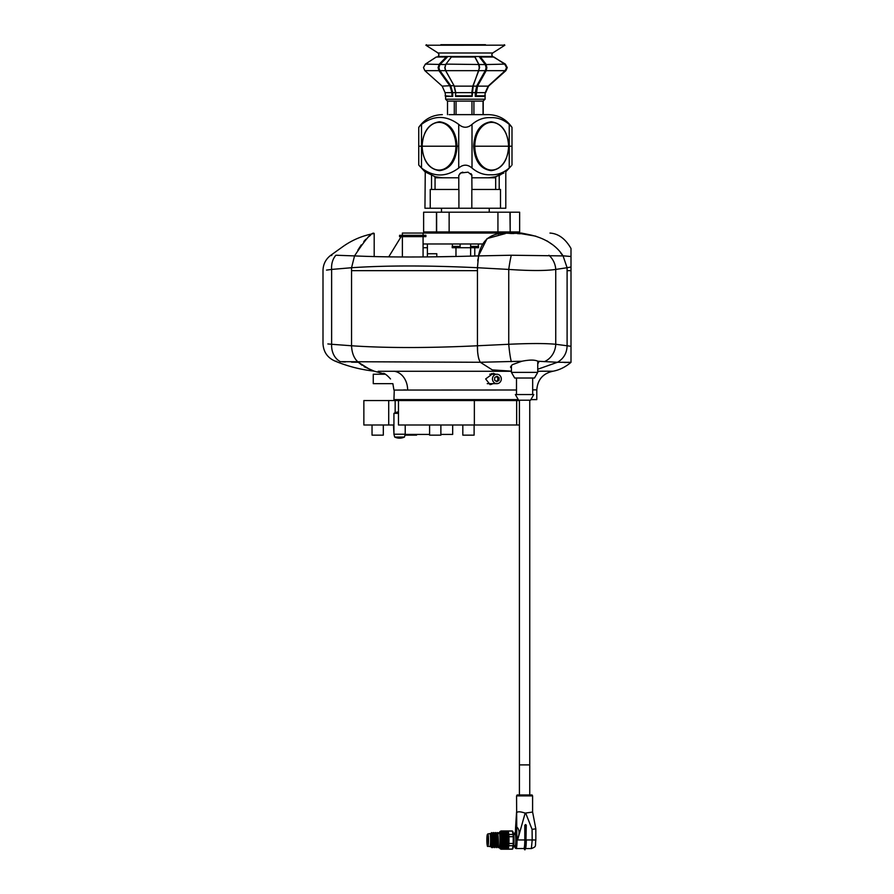 <?xml version="1.0" encoding="UTF-8"?>
<svg xmlns="http://www.w3.org/2000/svg" width="894" height="894" viewBox="0 0 894 894"><rect width="100%" height="100%" fill="white"/><g stroke="black" fill="none" stroke-linecap="round" stroke-linejoin="round"><path stroke-width="1.34" d="M460.108 246.409L452.208 246.409L452.208 247.727L470.635 247.727L470.635 256.064L470.635 243.973M511.424 368.261L510.485 367.021L512.374 364.651L521.85 361.243C529.505 359.723 534.869 359.723 537.931 361.243L538.68 362.338L537.741 363.914M570.998 362.338L557.51 362.271C563.701 358.595 566.897 353.096 567.098 345.766L567.098 267.731L555.744 269.429C545.809 270.882 530.142 270.882 508.742 269.429L477.452 267.731L477.452 345.766L508.742 344.279C530.064 343.296 545.731 343.296 555.744 344.279L567.098 345.766C566.908 353.085 563.712 358.583 557.51 362.271L537.741 369.244L557.51 362.271L537.931 361.243M521.85 361.243L480.29 362.271L492.27 369.881L511.424 371.155L492.27 369.881L480.29 362.271C478.29 358.595 477.34 353.096 477.452 345.766C477.34 353.085 478.29 358.583 480.29 362.271L340.391 361.668C333.428 360.952 333.428 360.952 340.391 361.668A18.796 15.287 98.8 0 1 331.629 344.279C320.175 343.296 320.175 343.296 331.629 344.279L351.554 345.766L351.554 267.731L331.629 269.429C320.175 270.882 320.175 270.882 331.629 269.429A18.796 15.209 -103.3 0 1 335.909 255.237L354.538 255.907C365.691 238.91 372.239 231.445 374.195 233.502C372.195 231.49 365.646 238.955 354.538 255.907L351.554 267.731L354.538 255.907C365.691 238.91 372.239 231.445 374.195 233.502C372.195 231.49 365.646 238.955 354.538 255.907C387.348 257.349 428.662 257.349 478.491 255.907L511.29 255.237L563.075 255.907C551.732 238.117 528.555 232.239 510.921 233.502C492.359 231.49 481.553 238.955 478.491 255.907L477.452 267.731L478.625 255.315M548.905 255.237A18.796 16.919 -108.1 0 1 555.744 269.429L555.744 344.279A18.796 17.008 102 0 1 544.345 361.668M511.29 255.237A18.796 1.71 -82.2 0 0 508.742 269.429L508.742 344.279A18.796 1.721 84.9 0 0 511.368 361.668M563.075 255.907L567.098 267.731M533.55 360.148L531.572 360.07M530.757 360.092L529.527 360.148M452.677 424.996L452.677 434.406L440.876 434.406M429.601 434.406L405.161 434.406M519.414 424.996L516.654 424.996L516.654 400.568L363.858 400.568L363.858 424.996L393.93 424.996M516.654 424.996L398.478 424.996L398.478 400.568M388.711 400.568L388.711 424.996M393.986 434.406L393.461 424.996M440.876 424.996L440.876 435.154L429.601 435.154L429.601 424.996M398.478 413.352L393.941 413.352A11.276 11.276 0 0 1 398.478 411.899M404.434 437.054L394.69 437.054A11.276 11.276 0 0 0 404.457 437.054L405.217 434.216L393.93 434.216L393.93 413.352M394.69 437.054L393.93 434.216M422.203 146.214A23.847 16.863 -90 0 0 439.066 170.061A23.847 16.863 -90 0 0 455.918 146.214A23.847 16.863 -90 0 0 439.066 122.366A23.847 16.863 -90 0 0 422.203 146.214L455.918 146.214M454.286 114.633L454.286 101.1L456.063 101.1L456.063 114.633M483.218 114.633L483.218 101.1L447.514 101.1L447.514 114.633M471.954 114.633L471.954 101.1L473.921 101.1L473.921 114.633M483.039 114.633L483.039 101.1L485.107 99.212L485.107 92.641M449.134 212.202L449.134 231.937L423.622 231.937L423.622 212.202L519.649 212.202L519.649 231.937L510.183 231.937L510.183 212.202M509.938 212.202L510.183 231.937M509.938 231.937L497.936 231.937L497.936 212.202M449.134 231.937L497.936 231.937M501.288 379.179A4.705 4.414 90 0 0 496.874 374.24A4.705 4.414 90 0 0 492.46 378.71A4.705 4.414 90 0 0 496.874 383.649A4.705 4.414 90 0 0 501.288 379.179M499.02 380.419L499.143 377.704L496.997 376.24L494.728 377.469L494.606 380.185L496.74 381.66L499.02 380.419L497.723 380.419L497.857 377.704L496.282 376.631M496.181 381.269L497.723 380.419M497.857 377.704L499.143 377.704M470.635 246.409L478.525 246.409L478.525 247.727L470.635 247.727M416.548 434.406L416.548 435.154L405.273 435.154L405.273 434.406M326.511 270.1L331.629 269.429L331.629 344.279M331.607 344.268L327.852 343.944M338.714 255.36L337.563 255.215M331.819 255.46L330.434 255.539C325.617 259.372 323.147 264.356 323.002 270.513L323.002 343.553C323.416 351.923 327.461 357.79 335.149 361.131L336.49 361.265M335.909 255.237C328.623 255.639 328.623 255.639 335.909 255.237M342.57 361.869L345.263 361.969M351.588 362.159L358.304 362.271C354.113 358.595 351.867 353.096 351.554 345.766C351.856 353.085 354.102 358.583 358.304 362.271L362.092 365.288M370.239 369.982L373.1 370.932M335.149 361.131C347.721 366.317 360.729 369.658 374.195 371.155L364.026 366.652M516.497 389.996L393.93 390.063L392.868 383.649L373.256 383.649L373.256 374.24L385.359 374.24L374.195 371.155M351.554 345.766L351.554 270.658L477.452 270.658L477.452 345.766C428.103 348.112 386.141 348.112 351.554 345.766M371.58 370.518L358.304 362.271M495.656 374.24L493.298 373.301L485.654 378.944L490.08 384.588L493.097 383.649M390.51 378.944C387.605 375.715 385.314 373.837 383.649 373.301C385.336 373.848 387.616 375.726 390.51 378.944C394.086 386.052 394.086 386.052 390.51 378.944M378.151 371.278L511.424 371.289M537.741 371.233L553.062 371.211C543.016 373.39 537.596 379.592 536.802 389.84L532.668 389.885M534.858 389.862L536.802 389.84L536.802 399.618L530.868 399.618M518.297 399.618L393.93 399.618L394.265 390.052M403.507 389.94L405.686 389.918M567.098 267.697L570.998 267.049L570.998 270.658L567.098 270.658L570.998 270.658L570.998 362.338L570.998 346.313L567.098 345.766L567.098 267.697L563.03 255.807L560.683 252.98M570.998 342.19L570.998 275.453M564.092 362.45L568.271 362.45M551.43 371.211L548.201 371.222M545.083 371.222L542.759 371.233M519.414 400.568L499.109 400.568L499.109 399.618M462.254 400.568L462.254 399.618M447.905 399.618L447.905 400.568M407.563 400.568L407.563 399.618M471.172 399.618L471.172 400.568M529.751 400.199L529.751 764.895L519.414 764.895L519.414 794.967M525.27 400.199L518.632 400.199L515.369 394.556L533.796 394.556L530.544 400.199L525.27 400.199M537.741 372.373L534.489 378.017L514.687 378.017L511.424 372.373L537.741 372.373L537.741 361.142M453.169 256.477L436.797 256.801L436.797 253.74L427.399 253.74M451.917 95.837L451.917 92.641L450.051 86.126L438.965 70.66L438.082 67.575L439.289 64.111L446.274 57.026L436.261 57.026L425.365 64.111L423.488 67.575L424.862 70.66L442.161 86.126L445.078 92.641L445.625 96.396L452.71 96.396L445.078 95.837M475.027 57.026L479.028 64.58L479.586 67.575L473.228 85.701L472.155 96.396L471.808 92.641L472.814 86.126L478.771 70.66L479.24 67.575L478.603 64.111L474.848 57.026L451.369 57.026L445.882 64.178L445 67.575L445.693 70.66L454.308 86.126L455.761 92.641L455.549 96.396L455.549 92.641L452.71 92.641L452.71 96.396M475.284 96.396L484.816 96.396L485.263 92.641L488.135 86.126L505.177 70.66L506.529 67.575L504.674 64.111L493.946 57.026L480.469 57.026L485.934 64.111L486.884 67.575L486.191 70.66L477.519 86.126L476.055 95.837L475.284 96.396L475.284 92.641L455.549 92.641L453.996 85.701L450.721 85.701L452.71 92.641L445.078 92.641M492.661 56.512L491.711 54.758L492.672 52.992L438.06 52.992L439.032 54.758L438.082 56.512L492.661 56.512L505.367 64.111L507.244 67.575L505.87 70.66L488.582 86.126L485.666 92.641M504.674 64.111L485.286 64.58L486.101 67.575L485.509 70.246L476.826 85.701L475.284 92.641L485.263 92.641M479.463 57.026L480.469 57.026L479.463 57.026L485.286 64.58L445.938 64.111L444.787 67.575L445.38 70.246L454.308 86.126L488.135 86.126M447.369 57.026L446.274 57.026L447.369 57.026L439.926 64.58L438.876 67.575L439.647 70.246L450.732 85.701L442.161 86.126M471.808 95.837L455.761 95.837M485.263 95.837L476.055 95.837M485.498 44.7L440.831 44.7M472.155 96.396L455.549 96.396M447.514 101.1L445.625 99.212L485.107 99.212M425.89 45.236L504.842 45.181L425.89 45.236L438.06 52.992M505.065 64.58C507.043 66.335 507.189 68.223 505.49 70.246C507.2 68.212 507.054 66.324 505.065 64.58L505.367 64.111M500.506 233.915L500.506 233.066L517.537 233.066L535.931 236.195M546.949 240.866L551.766 244.185M477.921 259.215L477.754 260.836M477.452 345.788L477.597 350.727M477.798 353.164L478.078 355.343M478.089 355.432L478.413 357.254M478.469 357.477L478.949 359.332M383.314 424.996L383.314 435.154L372.038 435.154L372.038 424.996M474.111 424.996L474.111 435.154L462.824 435.154L462.824 424.996M474.815 146.214A23.847 16.863 90 0 0 491.678 170.061A23.847 16.863 90 0 0 508.541 146.214A23.847 16.863 90 0 0 491.678 122.366A23.847 16.863 90 0 0 474.815 146.214L508.541 146.214M492.728 374.24A5.643 5.297 90 0 0 491.454 373.58M489.934 384.588A5.643 5.297 90 0 0 492.728 383.649M477.452 267.731L477.452 270.658L351.554 270.658L351.554 267.731C386.186 265.395 428.159 265.395 477.452 267.731M513.894 233.524L511.033 233.502M505.3 233.602L487.074 238.575L478.491 255.907L474.77 255.975L474.77 247.727M402.389 235.323L402.389 233.066L498.371 233.066L498.371 234.172M500.506 233.066L499.21 233.066M423.074 243.973L482.682 243.973M408.256 233.066L521.392 233.066L528.745 234.563M401.138 236.642L388.734 256.857L379.838 256.679M370.563 235.256L367.814 237.357M365.858 239.223L363.78 241.57M361.265 244.9L357.902 250.096M517.537 233.625L520.33 233.759M521.392 233.066L517.537 233.066M563.03 255.807L570.998 256.511C570.998 246.018 570.998 246.029 570.998 256.511L570.998 267.049M392.645 256.924L388.734 256.857M423.074 247.727L427.399 247.727L427.399 256.936L427.399 243.973M425.89 236.642L399.573 236.642L399.573 235.323L425.89 235.323L425.89 236.642M498.371 233.625L500.506 233.625M458.913 208.246L430.237 208.246L430.237 189.45L458.913 189.45L458.913 208.246L471.82 208.246L471.82 189.45L500.495 189.45L500.495 208.246L505.792 208.246L505.792 171.793L511.178 165.993M425.253 171.994L424.952 208.246L430.237 208.246M419.554 126.434L418.75 127.384L418.75 146.214L422.08 146.214L418.75 146.214L418.75 165.044L424.952 171.793L435.054 176.643L435.054 177.794L458.79 177.794M471.943 189.45L471.82 174.788M458.79 189.45L458.79 175.369L460.712 172.989L468.087 172.173L471.943 175.369M420.415 125.495L421.499 124.4C417.934 128.188 417.934 128.188 421.499 124.4L421.499 168.027C417.934 164.239 417.934 164.239 421.499 168.027C433.869 177.28 446.274 177.28 458.723 168.027C463.148 164.239 467.584 164.239 472.01 168.027C477.687 172.855 483.889 175.101 490.627 174.777C497.31 175.112 503.512 172.866 509.234 168.027C512.798 164.239 512.798 164.239 509.234 168.027L509.234 146.214L508.652 146.214L511.994 146.214L509.234 146.214L509.234 124.4C512.798 128.188 512.798 128.188 509.234 124.4C503.512 119.561 497.31 117.315 490.627 117.65C483.889 117.326 477.687 119.572 472.01 124.4C467.584 128.188 463.159 128.188 458.723 124.4L458.723 146.214L456.856 146.214M420.426 166.943L419.521 165.96M500.841 174.621L499.265 175.347M462.79 172.14L461.192 172.732M460.812 172.944L459.818 173.626M435.054 189.45L435.054 177.794M473.652 146.214C474.625 160.987 480.458 169.134 491.152 170.653C501.858 169.145 507.691 160.998 508.652 146.214C507.691 131.429 501.858 123.283 491.152 121.774C480.458 123.294 474.625 131.44 473.652 146.214L473.876 146.214M510.318 166.932L509.234 168.027M499.21 189.45L499.21 175.369L495.678 176.643L503.858 172.989M471.462 174.196L470.881 173.592M495.678 176.643L495.678 189.45M471.82 208.246L500.495 208.246M495.678 177.794L471.943 177.794M523.94 848.507L516.084 848.551A8.459 0.972 90 0 0 517.056 840.092A8.459 0.972 90 0 0 516.799 834.359A8.459 0.972 -90 0 0 516.084 831.632L515.112 832.225L514.575 834.448M525.158 813.115L517.615 839.947L516.799 834.359L516.654 812.557C517.917 811.417 520.755 811.607 525.158 813.115L532.567 812.054M531.36 848.551L532.198 839.947L535.841 840.014C534.914 846.316 537.059 846.383 531.36 848.551L525.337 848.551A8.459 0.972 90 0 0 526.298 840.092A8.459 0.972 90 0 0 526.298 839.947L532.198 839.947L532.075 829.353L525.773 813.305M500.919 831.051A9.119 1.039 90 0 1 500.986 830.995A9.119 1.039 90 0 1 501.053 830.973A9.119 1.039 90 0 1 501.199 831.062L512.396 831.062L513.458 833.219A7.241 0.827 -90 0 1 514.016 840.092A7.241 0.827 -90 0 1 513.458 846.953L512.385 849.11L513.067 845.713L508.787 845.713L508.887 844.327A9.119 1.039 90 0 1 508.787 845.713L501.668 845.903L508.775 845.802M501.668 834.281L508.753 834.281L500.819 834.102A8.571 0.983 -90 0 0 500.674 833.029L500.651 832.906A8.571 0.983 -90 0 0 500.115 831.509A8.571 0.983 -90 0 0 500.059 831.532A8.571 0.983 -90 0 0 499.69 832.392M508.932 843.489L508.887 844.327A9.119 1.039 90 0 0 508.932 843.489L513.212 843.489L513.223 836.683L508.932 836.683A9.119 1.039 -90 0 0 508.887 835.845A9.119 1.039 -90 0 0 508.787 834.46L513.067 834.46L512.385 831.062A9.119 1.039 -90 0 0 512.251 830.973L501.053 830.973M487.934 835.957L487.755 834.962M487.677 834.739A5.353 0.615 90 0 0 487.643 834.75L487.643 834.75A5.353 0.615 -90 0 0 487.085 840.226A5.353 0.615 -90 0 0 487.677 845.445M487.509 845.635A5.543 0.637 90 0 1 486.884 840.092A5.543 0.637 90 0 1 487.509 834.538A5.543 0.637 90 0 1 487.588 834.583A5.543 0.637 90 0 1 488.146 840.092A5.543 0.637 90 0 1 487.588 845.601A5.543 0.637 90 0 1 487.509 845.635M487.811 833.934A6.157 0.704 90 0 1 487.833 833.923A6.157 0.704 90 0 1 488.537 840.092A6.157 0.704 90 0 1 487.833 846.249A6.157 0.704 90 0 1 487.811 846.249C487.275 847.266 486.962 844.562 486.884 838.147L487.811 833.934A6.157 0.704 90 0 1 487.811 833.934L489.834 833.599A6.481 0.738 90 0 1 490.594 840.092A6.481 0.738 90 0 1 489.845 846.573L490.784 846.573A6.481 0.738 -90 0 0 491.521 840.092A6.481 0.738 -90 0 0 490.784 833.599L489.845 833.599A6.481 0.738 90 0 1 489.845 833.599A6.481 0.738 90 0 0 489.823 833.61M513.715 845.724L515.156 845.724A5.643 0.648 90 0 0 515.804 840.092A5.643 0.648 90 0 0 515.156 834.448L513.715 834.448M532.556 795.906L516.564 795.906L516.654 812.557M516.564 795.906L517.112 794.967L532.064 794.967L532.601 795.906L532.601 811.998L535.819 828.816L532.075 829.353M496.014 833.655C497.276 833.253 497.589 846.931 496.952 846.529L497.377 846.529C498.014 846.92 497.701 833.253 496.438 833.655L496.159 833.655M492.426 833.655L492.706 833.655C493.969 833.253 494.281 846.92 493.633 846.529L492.594 847.613L490.951 846.841M494.293 833.655L494.572 833.655C495.835 833.253 496.148 846.931 495.511 846.529L495.108 846.529C495.723 846.92 495.41 833.253 494.147 833.655M492.281 833.655C493.544 833.253 493.857 846.931 493.22 846.529M490.661 846.573A6.582 0.749 -90 0 0 490.694 846.629A6.582 0.749 -90 0 0 490.784 846.663A6.582 0.749 -90 0 0 491.532 840.092A6.582 0.749 -90 0 0 490.784 833.51A6.582 0.749 -90 0 0 490.694 833.554A6.582 0.749 -90 0 0 490.661 833.599M490.694 833.554L491.678 832.605L492.572 833.901M497.321 846.484L497.992 847.613C498.796 848.071 498.483 832.102 497.064 832.571L496.148 833.901M495.455 846.484L496.338 847.613C497.131 848.071 496.818 832.102 495.399 832.571L496.304 833.901M497.064 832.571L499.4 833.219L498.93 832.571L498.025 833.901M498.93 832.571L499.768 832.359M497.992 847.613L499.187 847.613A7.521 0.86 -90 0 0 500.048 840.092A7.521 0.86 -90 0 0 499.187 832.571M493.589 846.484L494.259 847.613C495.052 848.071 494.751 832.102 493.32 832.571L492.415 833.901M493.32 832.571L494.438 833.901M496.125 847.613C496.919 848.071 496.617 832.102 495.187 832.571L494.281 833.901M494.259 847.613L494.46 847.613C495.265 848.071 494.952 832.102 493.533 832.571M491.711 847.613A7.521 0.86 90 0 0 492.572 840.751A7.521 0.86 90 0 0 491.868 832.683C493.175 833.778 493.32 848.093 492.594 847.613M495.142 846.484L494.46 847.613M497.008 846.484L496.338 847.613M499.69 847.78A8.571 0.983 -90 0 0 500.059 848.641A8.571 0.983 -90 0 0 500.115 848.663A8.571 0.983 -90 0 0 500.651 847.266L501.199 849.11A9.119 1.039 90 0 1 501.053 849.211L512.251 849.211A9.119 1.039 -90 0 0 512.396 849.11L500.953 848.909M501.199 849.11L508.138 848.909M529.751 794.967L529.751 764.895L519.414 764.895L519.414 400.199M507.177 845.903L500.841 845.903M512.743 831.297L513.402 834.672A8.873 1.017 90 0 1 513.536 836.717L513.223 836.683A9.119 1.039 -90 0 0 513.078 834.46L513.067 834.46M501.869 834.381L500.931 835.298A8.571 0.983 -90 0 0 500.841 834.258L507.177 834.281M508.775 834.381L508.932 836.683M508.932 837.231L508.999 839.209L502.093 839.209L501.098 839.98A8.571 0.983 -90 0 0 501.087 838.538L501.076 838.337A8.571 0.983 -90 0 0 501.031 836.952L502.048 837.488L501.076 838.337M500.942 835.465L501.981 835.845L501.02 836.75A8.571 0.983 -90 0 0 500.942 835.465L500.931 835.298M501.668 845.903L500.841 845.925A8.571 0.983 -90 0 0 500.931 844.886L501.869 845.802M513.067 845.713L512.743 848.875M501.02 844.674L500.942 844.707A8.571 0.983 -90 0 0 501.02 843.422L501.981 844.327L501.02 844.674L508.798 844.674M501.109 843.187L501.031 843.232A8.571 0.983 -90 0 0 501.076 841.846L502.048 842.696L501.109 843.187L508.887 843.187M508.932 842.941L508.999 839.209M501.154 841.578L501.087 841.634A8.571 0.983 -90 0 0 501.098 840.192L502.093 840.963L501.154 841.578L508.932 841.992M500.841 845.925L500.819 846.082A8.571 0.983 -90 0 1 500.674 847.154L500.651 847.266M501.087 838.538L502.093 839.209M500.819 834.102L501.635 833.253L500.674 833.029M500.651 832.906L501.199 831.062M508.753 834.281L508.608 833.029L501.59 833.029M508.328 832.023L508.25 831.319L501.322 831.319M508.53 833.029L508.44 832.023L501.456 832.023M500.674 847.154L501.635 846.931L500.819 846.082M508.328 848.149L508.25 848.853L501.322 848.853M508.753 845.903L508.608 847.143L501.59 847.143M500.729 847.143L508.53 847.143L508.44 848.149L501.456 848.149M497.265 832.571L497.746 833.219M513.536 836.717L513.536 843.467A8.873 1.017 90 0 1 513.402 845.5M513.078 845.713A9.119 1.039 -90 0 0 513.223 843.489L513.536 843.467M523.839 848.551A8.459 0.972 -90 0 0 524.8 840.092A8.459 0.972 -90 0 0 524.8 839.947L525.661 824.894L525.638 839.924L526.275 825.184L525.974 839.947M516.598 812.557L515.603 826.972L516.564 812.255M517.827 839.187C519.772 832.917 519.347 828.839 516.542 826.928L515.626 826.928L515.458 831.833M487.811 846.249A6.157 0.704 90 0 1 487.8 846.238L489.834 846.573A6.481 0.738 90 0 1 489.834 846.573A6.481 0.738 90 0 1 489.823 846.573M511.994 165.044L511.994 127.384C506.272 119.17 498.405 114.913 488.392 114.633L449.09 114.633C440.463 114.633 440.463 114.633 449.09 114.633M421.499 124.4C433.869 115.147 446.274 115.147 458.723 124.4M457.08 146.214C456.108 160.987 450.274 169.134 439.58 170.653C428.885 169.145 423.052 160.998 422.08 146.214C423.052 131.429 428.885 123.283 439.58 121.774C450.274 123.294 456.108 131.44 457.08 146.214L458.723 146.214L458.723 168.027M510.306 125.484L511.212 126.467M474.356 400.568L474.356 424.996M395.159 400.568L395.159 412.737M436.462 231.937L436.462 212.202M436.63 231.937L436.63 212.202M407.63 389.907A18.796 15.198 89.7 0 0 394.12 371.222M445.592 64.58L425.365 64.111M505.177 70.66L424.862 70.66M431.534 189.45L431.534 175.369M472.01 168.027L472.01 124.4M524.89 848.909A8.839 1.006 -90 0 0 525.974 840.092A8.839 1.006 -90 0 0 525.974 839.935L525.94 825.184M517.615 839.947L524.8 839.947L524.778 825.184L525.661 824.894M487.509 845.88A5.789 0.659 -90 0 0 488.18 840.092A5.789 0.659 -90 0 0 487.509 834.303A5.789 0.659 -90 0 0 486.85 840.092A5.789 0.659 -90 0 0 487.509 845.88M514.586 845.724A7.521 0.86 -90 0 0 515.503 846.942A7.521 0.86 -90 0 0 516.017 840.092A7.521 0.86 -90 0 0 515.503 833.23A7.521 0.86 -90 0 0 514.586 834.448M525.225 839.935L525.225 839.935A8.839 1.006 90 0 1 525.225 840.092A8.839 1.006 90 0 1 523.906 848.529M499.545 833.264A8.459 0.972 90 0 1 500.115 831.632A8.459 0.972 90 0 1 501.087 840.092A8.459 0.972 90 0 1 500.115 848.551A8.459 0.972 90 0 1 499.545 846.909M508.641 846.931L501.635 846.931M508.485 847.858L501.355 847.858M508.273 848.719L501.243 848.719M508.664 846.115L500.852 846.115M508.496 847.367L500.752 847.367M508.306 848.283L500.718 848.283M508.641 833.253L501.635 833.253M508.485 832.325L501.355 832.325M508.273 831.454L501.243 831.454M508.664 834.057L500.852 834.057M508.496 832.806L500.752 832.806M508.306 831.901L500.718 831.901M508.138 831.264L500.953 831.264M502.093 840.963L508.999 840.963M508.999 840.762L501.947 840.762M508.954 840.271L501.176 840.271M508.954 839.913L501.176 839.913M508.999 839.399L501.959 839.399M508.988 841.142L501.947 841.142M502.048 842.696L508.965 842.696M508.965 842.483L501.914 842.483M508.932 841.924L501.154 841.924M508.943 842.852L501.903 842.852M501.981 844.327L508.887 844.327M508.887 844.115L501.847 844.115M508.865 843.511L501.098 843.511M508.865 844.461L501.825 844.461M508.787 845.601L501.735 845.601M508.775 844.964L501.009 844.964M508.965 837.488L502.048 837.488M501.914 837.7L508.965 837.7M501.154 838.259L508.932 838.259M501.154 838.606L508.932 838.606M501.947 839.03L508.988 839.03M508.887 835.845L501.981 835.845M501.847 836.058L508.887 836.058M501.098 836.672L508.865 836.672M501.109 836.996L508.887 836.996M501.903 837.32L508.943 837.32M501.735 834.583L508.787 834.583M501.009 835.208L508.775 835.208M501.02 835.51L508.798 835.51M501.825 835.711L508.865 835.711M525.638 839.924L525.974 840.092C525.56 848.16 525.091 851.233 524.588 849.3L523.895 848.551M525.616 824.525L526.275 825.184M535.841 840.014L535.819 828.816M460.108 247.727L460.108 243.973M405.217 434.216L405.217 424.996M496.874 374.24L489.778 374.24M496.874 383.649L487.23 383.649M374.195 233.502L374.195 256.533L374.195 233.502C362.685 235.547 352.135 239.983 342.57 246.833L330.434 255.539M553.062 371.211C559.432 370.027 565.388 367.088 570.931 362.394M516.497 378.017L516.497 394.556M511.424 365.389L511.424 372.373M532.668 378.017L532.668 394.556M425.902 45.181L426.46 44.7M445.625 99.212L445.625 96.396M438.082 56.512L437.289 57.026M504.842 45.181L504.283 44.7M492.672 52.992L504.842 45.236M423.074 233.066L423.074 235.323M423.074 236.642L423.074 256.98M478.335 243.973L478.335 246.409M570.998 248.476C565.366 238.732 558.359 233.591 549.966 233.066M455.974 256.41L455.974 247.727M452.398 243.973L452.398 246.409M402.389 236.642L402.389 257.014M431.534 231.937L431.534 233.066M441.491 208.246L441.491 212.202M489.241 208.246L489.241 212.202M499.21 231.937L499.21 233.625M434.35 176.643L442.34 177.794M496.382 176.643L488.392 177.794M488.135 839.12A0.559 0.559 0 0 0 488.146 839.757M500.059 831.532L500.986 830.995M500.059 848.641L500.986 849.188M512.72 848.92L513.044 848.115M513.044 832.057L512.72 831.264M499.768 847.814L499.187 847.613M498.17 833.901L497.578 832.839M514.575 845.724L515.112 847.948L516.084 848.551M515.447 831.856L515.603 826.984M418.75 127.384C424.471 119.17 432.327 114.913 442.34 114.633"/></g></svg>
